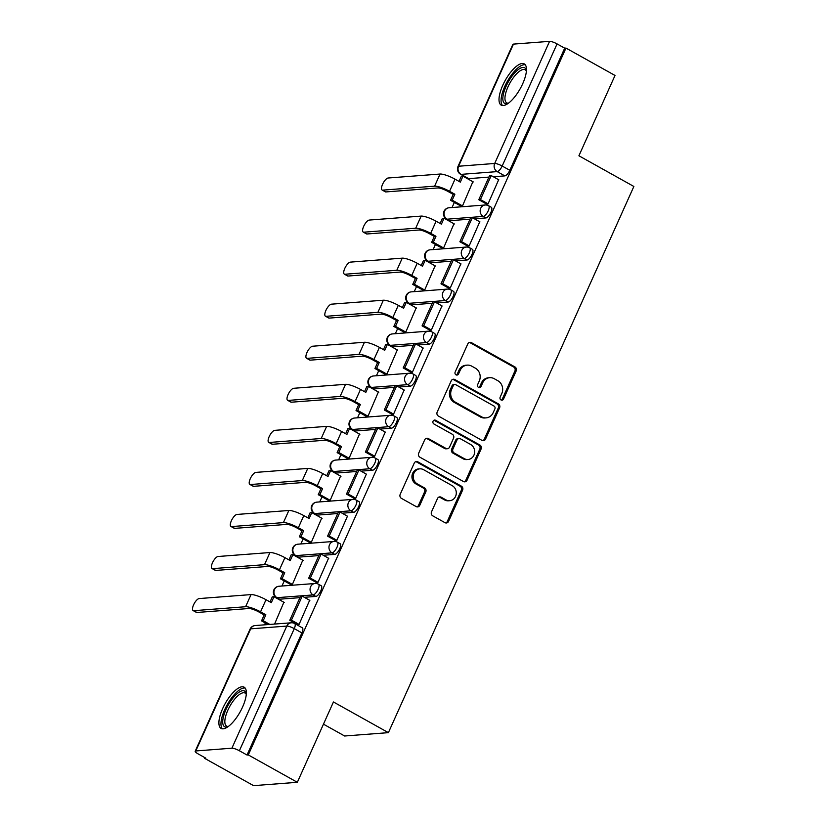 <?xml version="1.0" encoding="UTF-8"?>
<svg xmlns="http://www.w3.org/2000/svg" width="827" height="827" viewBox="0 0 827 827"><rect width="100%" height="100%" fill="white"/><g stroke="black" fill="none" stroke-linecap="round" stroke-linejoin="round"><path stroke-width="1.24" d="M501.017 399.958A2.078 1.881 85.6 0 0 503.54 399.048L516.182 370.93A2.977 2.698 85.6 0 0 514.952 366.94L471.411 342.626A2.977 2.698 85.6 0 0 467.793 343.929L455.16 372.036A2.078 1.881 85.6 0 0 457.011 375.065A2.078 1.881 85.6 0 0 458.551 373.928L460.184 370.289A9.51 8.621 85.6 0 1 467.203 365.131A9.51 8.621 85.6 0 1 471.731 366.144L475.36 368.17A9.51 8.621 85.6 0 1 479.298 380.958L477.655 384.596A2.078 1.881 85.6 0 0 479.515 387.615A2.078 1.881 85.6 0 0 481.045 386.488L482.679 382.849A9.51 8.621 85.6 0 1 489.698 377.691A9.51 8.621 85.6 0 1 494.226 378.704L497.854 380.73A9.51 8.621 85.6 0 1 501.793 393.518L500.159 397.156A2.078 1.881 85.6 0 0 501.017 399.958M501.358 400.103A2.078 1.881 85.6 0 0 502.268 399.152L514.901 371.034A2.977 2.698 85.6 0 0 513.67 367.033L470.129 342.729A2.977 2.698 85.6 0 0 469.354 342.44M456.37 374.982A2.078 1.881 85.6 0 0 457.269 374.031L458.913 370.393L460.184 370.289M478.864 387.543A2.078 1.881 85.6 0 0 479.774 386.591L481.407 382.953L482.679 382.849M522.695 83.754A23.621 8.559 -60.8 0 0 524.256 63.896A23.621 8.559 -60.8 0 0 502.785 85.274A23.621 8.559 -60.8 0 0 501.224 105.143A23.621 8.559 -60.8 0 0 522.695 83.754M242.58 707.033A23.621 8.559 -60.8 0 0 244.141 687.175A23.621 8.559 -60.8 0 0 222.67 708.553A23.621 8.559 -60.8 0 0 221.109 728.422A23.621 8.559 -60.8 0 0 242.58 707.033M431.518 511.851A2.977 2.698 85.6 0 0 432.748 515.841L444.967 522.664A2.977 2.698 85.6 0 0 448.575 521.372L462.603 490.142A2.977 2.698 85.6 0 0 461.373 486.142L417.831 461.838A2.977 2.698 85.6 0 0 414.224 463.13L400.185 494.36A2.977 2.698 85.6 0 0 401.415 498.361L416.177 506.589A2.977 2.698 85.6 0 0 419.785 505.297L425.791 491.931A2.977 2.698 85.6 0 0 424.561 487.94L417.242 483.857A7.95 7.205 85.6 0 1 413.335 475.184A7.95 7.205 85.6 0 1 419.816 468.847A7.95 7.205 85.6 0 1 423.6 469.695L452.266 485.697A7.95 7.205 85.6 0 1 456.173 494.37A7.95 7.205 85.6 0 1 449.692 500.707A7.95 7.205 85.6 0 1 445.908 499.859L441.132 497.192A2.977 2.698 85.6 0 0 437.524 498.485L431.518 511.851M565.968 48.069L615.019 75.453L578.91 155.786L633.864 186.468L388.401 732.65L333.446 701.968L297.338 782.301L248.296 754.927L565.968 48.069L564.696 48.173L557.057 43.903L502.175 166.031A6.058 2.192 119.2 0 1 497.192 171.613L461.084 174.373A6.058 2.192 119.2 0 1 460.556 174.27L468.196 178.539A6.058 2.192 -60.8 0 0 468.723 178.642L461.084 174.373A6.058 5.489 85.6 0 1 458.582 166.237L494.691 163.467L549.573 41.35A6.058 1.323 24.2 0 1 557.057 43.903M481.945 440.367A2.977 2.698 85.6 0 0 485.552 439.075L499.591 407.845A2.977 2.698 85.6 0 0 498.361 403.855L454.819 379.541A2.977 2.698 85.6 0 0 451.211 380.844L437.173 412.063A2.977 2.698 85.6 0 0 438.403 416.064L481.945 440.367M481.097 448.999L467.059 480.218A2.977 2.698 85.6 0 1 463.451 481.521L419.909 457.207A2.977 2.698 85.6 0 1 418.679 453.206L424.685 439.85A2.977 2.698 85.6 0 1 428.293 438.548L445.96 448.41A2.977 2.698 85.6 0 0 449.568 447.118L453.547 438.248A2.977 2.698 85.6 0 0 452.317 434.258L433.937 423.993A2.078 1.881 85.6 0 1 434.609 420.064A2.078 1.881 85.6 0 1 435.602 420.281L479.867 444.998A2.977 2.698 85.6 0 1 481.097 448.999L479.825 449.092L465.787 480.322L467.059 480.218M297.338 782.301L253.579 785.65L204.527 758.276L204.817 757.625M454.343 202.419L452.049 207.525M435.436 244.482L433.141 249.578M416.539 286.535L414.244 291.631M397.642 328.588L395.347 333.695M378.735 370.641L376.44 375.747M359.838 412.694L357.543 417.8M340.941 454.757L338.646 459.853M322.034 496.81L319.739 501.917M303.137 538.863L300.842 543.97M284.24 580.916L281.945 586.023M265.333 622.979L264.495 624.84M323.471 724.173L344.642 735.999L388.401 732.65M248.296 754.927L247.025 755.02L239.385 750.761A6.058 1.323 -155.8 0 0 231.901 748.197L195.792 750.957A6.058 1.323 -155.8 0 0 195.193 751.236A6.058 1.323 -155.8 0 0 198.17 753.914L205.809 758.173L204.527 758.276M564.696 48.173L509.814 170.29A6.058 2.192 119.2 0 1 504.832 175.882L493.326 176.761M488.943 177.092L468.723 178.642M513.464 44.11L458.582 166.237A6.058 1.323 -155.8 0 0 457.982 166.506L512.864 44.379A6.058 1.323 24.2 0 1 513.464 44.11L549.573 41.35M460.639 205.944L462.5 205.933L472.879 181.702M486.224 203.866L488.013 203.98L498.66 179.738M467.317 245.919L469.116 246.032L479.753 221.791M441.742 247.997L443.592 247.986L453.982 223.766M448.42 287.972L450.219 288.085L460.856 263.844M422.845 290.05L424.696 290.039L435.074 265.818M429.523 330.025L431.312 330.149L441.959 305.907M403.938 332.103L405.799 332.092L416.177 307.871M410.616 372.078L412.415 372.202L423.052 347.96M385.041 374.166L386.891 374.155L397.28 349.924M391.719 414.141L393.518 414.255L404.155 390.013M366.144 416.219L367.994 416.208L378.373 391.988M372.822 456.194L374.61 456.308L385.258 432.066M347.237 458.272L349.097 458.261L359.476 434.041M353.915 498.247L355.713 498.371L366.351 474.119M328.34 500.325L330.19 500.314L340.579 476.094M335.018 540.3L336.816 540.424L347.454 516.182M309.443 542.388L311.293 542.367L321.672 518.147M316.121 582.363L317.919 582.477L328.557 558.235M290.535 584.441L292.396 584.431L302.775 560.199M297.224 624.416L299.012 624.53L309.649 600.288M274.574 624.065L283.878 602.263M315.831 596.432L313.123 594.923A6.058 2.192 119.2 0 0 317.795 589.971A6.058 2.192 119.2 0 0 318.498 584.244L321.207 585.754A6.058 2.192 -60.8 0 1 320.504 591.481A6.058 2.192 -60.8 0 1 315.831 596.432L304.315 597.311M299.943 597.652L279.722 599.193L277.004 597.683A6.058 2.192 119.2 0 1 276.476 597.58L279.195 599.089A6.058 2.192 -60.8 0 0 279.722 599.193M334.728 554.379L332.02 552.86A6.058 2.192 119.2 0 0 336.692 547.908A6.058 2.192 119.2 0 0 337.395 542.181L340.104 543.701A6.058 2.192 -60.8 0 1 339.401 549.428A6.058 2.192 -60.8 0 1 334.728 554.379L323.223 555.258M318.84 555.589L298.619 557.14L295.911 555.62A6.058 2.192 119.2 0 1 295.384 555.517L298.092 557.036A6.058 2.192 -60.8 0 0 298.619 557.14M353.636 512.327L350.917 510.807A6.058 2.192 119.2 0 0 355.589 505.855A6.058 2.192 119.2 0 0 356.292 500.128L359.011 501.638A6.058 2.192 -60.8 0 1 358.308 507.375A6.058 2.192 -60.8 0 1 353.636 512.327L342.12 513.205M337.736 513.536L317.516 515.087L314.808 513.567A6.058 2.192 119.2 0 1 314.281 513.464L316.989 514.983A6.058 2.192 -60.8 0 0 317.516 515.087M372.532 470.263L369.824 468.754A6.058 2.192 119.2 0 0 374.497 463.802A6.058 2.192 119.2 0 0 375.2 458.075L377.908 459.585A6.058 2.192 -60.8 0 1 377.205 465.312A6.058 2.192 -60.8 0 1 372.532 470.263L361.017 471.152M356.644 471.483L336.424 473.023L333.705 471.514A6.058 2.192 119.2 0 1 333.178 471.411L335.896 472.92A6.058 2.192 -60.8 0 0 336.424 473.023M391.429 428.21L388.721 426.701A6.058 2.192 119.2 0 0 393.394 421.749A6.058 2.192 119.2 0 0 394.097 416.022L396.805 417.532A6.058 2.192 -60.8 0 1 396.102 423.259A6.058 2.192 -60.8 0 1 391.429 428.21L379.924 429.089M375.541 429.43L355.321 430.97L352.612 429.461A6.058 2.192 119.2 0 1 352.085 429.358L354.793 430.867A6.058 2.192 -60.8 0 0 355.321 430.97M410.337 386.157L407.618 384.648A6.058 2.192 119.2 0 0 412.291 379.696A6.058 2.192 119.2 0 0 412.993 373.959L415.712 375.479A6.058 2.192 -60.8 0 1 415.009 381.206A6.058 2.192 -60.8 0 1 410.337 386.157L398.821 387.036M394.438 387.367L374.217 388.917L371.509 387.408A6.058 2.192 119.2 0 1 370.982 387.305L373.69 388.814A6.058 2.192 -60.8 0 0 374.217 388.917M429.234 344.104L426.525 342.585A6.058 2.192 119.2 0 0 431.198 337.633A6.058 2.192 119.2 0 0 431.901 331.906L434.609 333.426A6.058 2.192 -60.8 0 1 433.906 339.153A6.058 2.192 -60.8 0 1 429.234 344.104L417.718 344.983M413.345 345.314L393.125 346.864L390.406 345.345A6.058 2.192 119.2 0 1 389.879 345.241L392.598 346.761A6.058 2.192 -60.8 0 0 393.125 346.864M448.131 302.041L445.422 300.532A6.058 2.192 119.2 0 0 450.095 295.58A6.058 2.192 119.2 0 0 450.798 289.853L453.506 291.362A6.058 2.192 -60.8 0 1 452.803 297.1A6.058 2.192 -60.8 0 1 448.131 302.041L436.625 302.93M432.242 303.261L412.022 304.812L409.313 303.292A6.058 2.192 119.2 0 1 408.786 303.189L411.495 304.698A6.058 2.192 -60.8 0 0 412.022 304.812M467.038 259.988L464.319 258.479A6.058 2.192 119.2 0 0 468.992 253.527A6.058 2.192 119.2 0 0 469.695 247.8L472.413 249.309A6.058 2.192 -60.8 0 1 471.71 255.036A6.058 2.192 -60.8 0 1 467.038 259.988L455.522 260.867M451.139 261.208L430.919 262.748L428.21 261.239A6.058 2.192 119.2 0 1 427.683 261.136L430.391 262.645A6.058 2.192 -60.8 0 0 430.919 262.748M485.935 217.935L483.226 216.426A6.058 2.192 119.2 0 0 487.899 211.474A6.058 2.192 119.2 0 0 488.602 205.747L491.31 207.257A6.058 2.192 -60.8 0 1 490.607 212.984A6.058 2.192 -60.8 0 1 485.935 217.935L474.419 218.814M470.046 219.155L449.826 220.695L447.107 219.186A6.058 2.192 119.2 0 1 446.58 219.083L449.299 220.592A6.058 2.192 -60.8 0 0 449.826 220.695M247.025 755.02L301.907 632.903A6.058 2.192 -60.8 0 0 302.31 627.807L294.67 623.548A6.058 2.192 119.2 0 1 294.267 628.634L239.385 750.761M489.698 377.691L488.426 377.784A9.51 8.621 85.6 0 0 481.407 382.953M467.203 365.131L465.921 365.224A9.51 8.621 85.6 0 0 458.913 370.393M482.72 440.646A2.977 2.698 85.6 0 0 484.281 439.168L498.309 407.949A2.977 2.698 85.6 0 0 497.079 403.948L453.537 379.645A2.977 2.698 85.6 0 0 452.772 379.355M494.897 408.869A2.078 1.881 85.6 0 0 494.029 406.067L455.811 384.731A2.078 1.881 85.6 0 0 453.289 385.64L451.563 389.476A9.51 8.621 85.6 0 0 455.501 402.263L481.624 416.849A9.51 8.621 85.6 0 0 486.152 417.862A9.51 8.621 85.6 0 0 493.171 412.704L494.897 408.869M454.819 384.514L453.547 384.607A2.078 1.881 85.6 0 0 452.007 385.733L453.289 385.64M486.152 417.862L484.88 417.966A9.51 8.621 85.6 0 1 480.342 416.953L454.219 402.367A9.51 8.621 85.6 0 1 450.281 389.579L452.007 385.733M464.226 481.8A2.977 2.698 85.6 0 0 465.787 480.322M447.376 448.73L446.094 448.823A2.977 2.698 85.6 0 1 444.678 448.513L427.021 438.651A2.977 2.698 85.6 0 0 426.246 438.372M479.825 449.092A2.977 2.698 85.6 0 0 478.595 445.091L434.32 420.385A2.078 1.881 85.6 0 0 433.979 420.24M464.278 458.644A7.95 7.205 85.6 0 0 468.072 459.492A7.95 7.205 85.6 0 0 474.543 453.155A7.95 7.205 85.6 0 0 470.646 444.481L460.546 438.848A2.977 2.698 85.6 0 0 456.938 440.14L452.948 449.009A2.977 2.698 85.6 0 0 454.178 453L464.278 458.644L463.006 458.737A7.95 7.205 85.6 0 0 466.79 459.585L468.072 459.492M459.13 438.527L457.848 438.62A2.977 2.698 85.6 0 0 455.656 440.243L456.938 440.14M463.006 458.737L452.907 453.103A2.977 2.698 85.6 0 1 451.676 449.102L455.656 440.243M449.692 500.707L448.42 500.8A7.95 7.205 85.6 0 1 444.637 499.953L439.85 497.285A2.977 2.698 85.6 0 0 439.085 497.006M419.816 468.847L418.545 468.94A7.95 7.205 85.6 0 0 412.063 475.287A7.95 7.205 85.6 0 0 415.971 483.95L417.242 483.857M416.942 506.879A2.977 2.698 85.6 0 0 418.503 505.39L424.509 492.034A2.977 2.698 85.6 0 0 423.279 488.033L415.971 483.95M445.732 522.943A2.977 2.698 85.6 0 0 447.293 521.465L461.332 490.246A2.977 2.698 85.6 0 0 460.101 486.245L416.56 461.931A2.977 2.698 85.6 0 0 415.785 461.652M385.93 191.926A6.812 2.471 119.2 0 1 385.341 191.812L382.136 190.024A6.812 2.471 -60.8 0 0 382.736 190.138L434.599 186.168A12.116 2.636 24.2 0 1 449.568 191.285L454.86 194.242L453.206 194.366L447.903 191.409A8.177 1.778 -155.8 0 0 437.803 187.956L385.93 191.926L382.736 190.138M459.037 181.392L461.321 176.306L462.986 176.182L460.319 182.116L455.015 179.149A12.116 2.636 24.2 0 0 440.057 174.042L388.183 178.001A6.812 2.471 -60.8 0 0 382.922 183.573A6.812 2.471 -60.8 0 0 382.136 190.024M460.846 206.057L450.539 200.299L452.193 200.175L454.86 194.242M450.539 200.299L453.206 194.366M486.627 204.083L478.781 199.71L480.435 199.576L491.217 175.582L498.857 179.852M480.435 199.576L488.075 203.845M478.781 199.71L489.563 175.717L491.217 175.582M462.986 176.182L473.282 181.93M452.193 200.175L462.5 205.923M508.14 103.427A20.437 7.402 119.2 0 1 508.047 103.468A20.437 7.402 119.2 0 1 503.323 101.7A20.437 7.402 119.2 0 1 511.344 77.087A20.437 7.402 119.2 0 1 526.096 69.53A20.437 7.402 119.2 0 1 526.406 70.574A20.437 7.402 119.2 0 1 526.427 70.667M526.385 71.163A18.928 6.854 -60.8 0 0 525.166 69.778A18.928 6.854 -60.8 0 0 511.344 80.622A18.928 6.854 -60.8 0 0 505.4 101.204A18.928 6.854 -60.8 0 0 506.713 102.827A18.928 6.854 -60.8 0 0 508.533 103.137M525.279 64.795A23.466 8.497 -60.8 0 0 508.336 79.65A23.466 8.497 -60.8 0 0 501.638 104.088A23.466 8.497 -60.8 0 0 502.537 105.536M228.025 726.706A20.437 7.402 119.2 0 1 227.932 726.747A20.437 7.402 119.2 0 1 223.207 724.99A20.437 7.402 119.2 0 1 231.229 700.366A20.437 7.402 119.2 0 1 245.981 692.809A20.437 7.402 119.2 0 1 246.291 693.853A20.437 7.402 119.2 0 1 246.312 693.956M246.27 694.442A18.928 6.854 -60.8 0 0 245.05 693.057A18.928 6.854 -60.8 0 0 231.229 703.911A18.928 6.854 -60.8 0 0 225.285 724.483A18.928 6.854 -60.8 0 0 226.608 726.106A18.928 6.854 -60.8 0 0 228.417 726.416M245.164 688.074A23.466 8.497 -60.8 0 0 228.231 702.94A23.466 8.497 -60.8 0 0 221.522 727.367A23.466 8.497 -60.8 0 0 222.422 728.814M367.033 233.979A6.812 2.471 119.2 0 1 366.444 233.865L363.239 232.077A6.812 2.471 -60.8 0 0 363.828 232.191L415.702 228.231A12.116 2.636 24.2 0 1 430.66 233.338L435.963 236.295L434.299 236.429L429.006 233.462A8.177 1.778 -155.8 0 0 418.907 230.02L367.033 233.979L363.828 232.191M440.129 223.455L442.424 218.359L444.078 218.235L441.411 224.169L436.118 221.212A12.116 2.636 24.2 0 0 421.15 216.095L369.287 220.065A6.812 2.471 -60.8 0 0 364.025 225.626A6.812 2.471 -60.8 0 0 363.239 232.077M441.949 248.11L431.642 242.352L433.296 242.228L435.963 236.295M431.642 242.352L434.299 236.429M467.72 246.136L459.874 241.763L461.538 241.639L472.32 217.646L479.96 221.905M461.538 241.639L469.178 245.898M459.874 241.763L470.666 217.77L472.32 217.646M444.078 218.235L454.385 223.983M433.296 242.228L443.603 247.976M348.136 276.032A6.812 2.471 119.2 0 1 347.536 275.918L344.332 274.13A6.812 2.471 -60.8 0 0 344.931 274.244L396.805 270.284A12.116 2.636 24.2 0 1 411.763 275.391L417.066 278.358L415.402 278.482L410.109 275.525A8.177 1.778 -155.8 0 0 400.01 272.073L348.136 276.032L344.931 274.244M421.232 265.508L423.517 260.422L425.181 260.288L422.514 266.222L417.211 263.265A12.116 2.636 24.2 0 0 402.253 258.148L350.379 262.118A6.812 2.471 -60.8 0 0 345.128 267.69A6.812 2.471 -60.8 0 0 344.332 274.13M423.052 290.163L412.735 284.416L414.399 284.281L417.066 278.358M412.735 284.416L415.402 278.482M448.823 288.199L440.977 283.816L442.641 283.692L453.423 259.699L461.063 263.958M442.641 283.692L450.281 287.951M440.977 283.816L451.759 259.823L453.423 259.699M425.181 260.288L435.478 266.046M414.399 284.281L424.696 290.039M329.229 318.095A6.812 2.471 119.2 0 1 328.639 317.971L325.435 316.183A6.812 2.471 -60.8 0 0 326.034 316.307L377.898 312.337A12.116 2.636 24.2 0 1 392.866 317.454L398.159 320.411L396.505 320.535L391.202 317.578A8.177 1.778 -155.8 0 0 381.102 314.126L329.229 318.095L326.034 316.307M402.335 307.561L404.62 302.475L406.284 302.351L403.617 308.275L398.314 305.318A12.116 2.636 24.2 0 0 383.356 300.211L331.482 304.171A6.812 2.471 -60.8 0 0 326.22 309.743A6.812 2.471 -60.8 0 0 325.435 316.183M404.145 332.227L393.838 326.469L395.492 326.345L398.159 320.411M393.838 326.469L396.505 320.535M429.926 330.252L422.08 325.869L423.734 325.745L434.516 301.752L442.156 306.021M423.734 325.745L431.374 330.014M422.08 325.869L432.862 301.876L434.516 301.752M406.284 302.351L416.581 308.099M395.492 326.345L405.799 332.092M310.332 360.148A6.812 2.471 119.2 0 1 309.743 360.034L306.538 358.246A6.812 2.471 -60.8 0 0 307.127 358.36L359.001 354.39A12.116 2.636 24.2 0 1 373.959 359.507L379.262 362.464L377.598 362.588L372.305 359.631A8.177 1.778 -155.8 0 0 362.205 356.179L310.332 360.148L307.127 358.36M383.428 349.614L385.723 344.528L387.377 344.404L384.71 350.338L379.417 347.371A12.116 2.636 24.2 0 0 364.449 342.264L312.585 346.224A6.812 2.471 -60.8 0 0 307.324 351.795A6.812 2.471 -60.8 0 0 306.538 358.246M385.248 374.28L374.941 368.522L376.595 368.397L379.262 362.464M374.941 368.522L377.598 362.588M411.019 372.305L403.183 367.932L404.837 367.798L415.619 343.805L423.259 348.074M404.837 367.798L412.477 372.067M403.183 367.932L413.965 343.939L415.619 343.805M387.377 344.404L397.684 350.152M376.595 368.397L386.902 374.145M291.435 402.201A6.812 2.471 119.2 0 1 290.835 402.087L287.631 400.299A6.812 2.471 -60.8 0 0 288.23 400.413L340.104 396.453A12.116 2.636 24.2 0 1 355.062 401.56L360.365 404.517L358.701 404.651L353.408 401.684A8.177 1.778 -155.8 0 0 343.308 398.242L291.435 402.201L288.23 400.413M364.531 391.678L366.816 386.581L368.48 386.457L365.813 392.391L360.51 389.434A12.116 2.636 24.2 0 0 345.552 384.317L293.678 388.287A6.812 2.471 -60.8 0 0 288.427 393.848A6.812 2.471 -60.8 0 0 287.631 400.299M366.351 416.332L356.034 410.574L357.698 410.45L360.365 404.517M356.034 410.574L358.701 404.651M392.122 414.358L384.276 409.985L385.94 409.851L396.722 385.868L404.362 390.127M385.94 409.851L393.58 414.12M384.276 409.985L395.058 385.992L396.722 385.868M368.48 386.457L378.776 392.205M357.698 410.45L367.994 416.198M272.528 444.254A6.812 2.471 119.2 0 1 271.938 444.14L268.734 442.352A6.812 2.471 -60.8 0 0 269.333 442.466L321.196 438.506A12.116 2.636 24.2 0 1 336.165 443.613L341.458 446.57L339.804 446.704L334.501 443.748A8.177 1.778 -155.8 0 0 324.401 440.295L272.528 444.254L269.333 442.466M345.634 433.73L347.919 428.644L349.583 428.51L346.916 434.444L341.613 431.487A12.116 2.636 24.2 0 0 326.655 426.37L274.781 430.34A6.812 2.471 -60.8 0 0 269.519 435.912A6.812 2.471 -60.8 0 0 268.734 442.352M347.443 458.385L337.137 452.627L338.791 452.503L341.458 446.57M337.137 452.627L339.804 446.704M373.225 456.421L365.379 452.038L367.033 451.914L377.815 427.921L385.454 432.18M367.033 451.914L374.672 456.173M365.379 452.038L376.161 428.045L377.815 427.921M349.583 428.51L359.879 434.268M338.791 452.503L349.097 458.261M253.631 486.317A6.812 2.471 119.2 0 1 253.041 486.193L249.837 484.405A6.812 2.471 -60.8 0 0 250.426 484.529L302.3 480.559A12.116 2.636 24.2 0 1 317.258 485.676L322.561 488.633L320.897 488.757L315.604 485.8A8.177 1.778 -155.8 0 0 305.504 482.348L253.631 486.317L250.426 484.529M326.727 475.783L329.022 470.697L330.676 470.563L328.009 476.497L322.716 473.54A12.116 2.636 24.2 0 0 307.747 468.423L255.884 472.393A6.812 2.471 -60.8 0 0 250.622 477.965A6.812 2.471 -60.8 0 0 249.837 484.405M328.546 500.438L318.24 494.691L319.894 494.556L322.561 488.633M318.24 494.691L320.897 488.757M354.318 498.474L346.482 494.091L348.136 493.967L358.918 469.974L366.557 474.243M348.136 493.967L355.775 498.226M346.482 494.091L357.264 470.098L358.918 469.974M330.676 470.563L340.982 476.321M319.894 494.556L330.2 500.314M234.734 528.37A6.812 2.471 119.2 0 1 234.134 528.246L230.929 526.458A6.812 2.471 -60.8 0 0 231.529 526.582L283.403 522.612A12.116 2.636 24.2 0 1 298.361 527.729L303.664 530.686L302 530.81L296.707 527.853A8.177 1.778 -155.8 0 0 286.607 524.401L234.734 528.37L231.529 526.582M307.83 517.836L310.115 512.75L311.779 512.626L309.112 518.55L303.809 515.593A12.116 2.636 24.2 0 0 288.85 510.486L236.977 514.446A6.812 2.471 -60.8 0 0 231.725 520.018A6.812 2.471 -60.8 0 0 230.929 526.458M309.649 542.502L299.333 536.744L300.997 536.62L303.664 530.686M299.333 536.744L302 530.81M335.421 540.527L327.575 536.144L329.239 536.02L340.021 512.027L347.66 516.296M329.239 536.02L336.878 540.289M327.575 536.144L338.357 512.151L340.021 512.027M311.779 512.626L322.075 518.374M300.997 536.62L311.293 542.367M215.826 570.423A6.812 2.471 119.2 0 1 215.237 570.31L212.032 568.521A6.812 2.471 -60.8 0 0 212.632 568.635L264.495 564.665A12.116 2.636 24.2 0 1 279.464 569.782L284.757 572.739L283.103 572.863L277.8 569.906A8.177 1.778 -155.8 0 0 267.7 566.454L215.826 570.423L212.632 568.635M288.933 559.889L291.218 554.803L292.882 554.679L290.215 560.613L284.912 557.646A12.116 2.636 24.2 0 0 269.953 552.539L218.08 556.499A6.812 2.471 -60.8 0 0 212.818 562.071A6.812 2.471 -60.8 0 0 212.032 568.521M290.742 584.555L280.436 578.797L282.09 578.673L284.757 572.739M280.436 578.797L283.103 572.863M316.524 582.58L308.678 578.207L310.332 578.073L321.114 554.08L328.753 558.349M310.332 578.073L317.971 582.342M308.678 578.207L319.46 554.214L321.114 554.08M292.882 554.679L303.178 560.427M282.09 578.673L292.396 584.42M196.929 612.476A6.812 2.471 119.2 0 1 196.34 612.362L193.136 610.574A6.812 2.471 -60.8 0 0 193.725 610.688L245.598 606.729A12.116 2.636 24.2 0 1 260.557 611.835L265.86 614.792L264.195 614.926L258.903 611.97A8.177 1.778 -155.8 0 0 248.803 608.517L196.929 612.476L193.725 610.688M270.026 601.953L272.321 596.856L273.975 596.732L271.308 602.666L266.015 599.709A12.116 2.636 24.2 0 0 251.046 594.592L199.183 598.562A6.812 2.471 -60.8 0 0 193.921 604.134A6.812 2.471 -60.8 0 0 193.136 610.574M268.165 624.561L261.539 620.85L263.193 620.726L265.86 614.792M261.539 620.85L264.195 614.926M297.617 624.643L289.781 620.26L291.435 620.136L302.217 596.143L309.856 600.402M291.435 620.136L299.074 624.395M289.781 620.26L300.563 596.267L302.217 596.143M273.975 596.732L284.281 602.48M263.193 620.726L269.829 624.426M502.268 399.152L503.54 399.048M457.269 374.031L458.551 373.928M479.774 386.591L481.045 386.488M231.901 748.197L286.783 626.08L250.674 628.84L195.792 750.957M504.832 175.882L497.192 171.613A6.058 5.489 85.6 0 1 494.691 163.467A6.058 1.323 24.2 0 1 502.175 166.031L509.814 170.29M318.498 584.244A6.058 6.058 0 0 0 315.087 583.49A6.058 5.489 -94.4 0 0 310.611 586.777A6.058 5.489 -94.4 0 0 313.123 594.923L277.004 597.683A6.058 5.489 -94.4 0 1 274.502 589.537A6.058 5.489 85.6 0 1 278.968 586.25A6.058 6.058 0 0 0 276.476 597.58M337.395 542.181A6.058 6.058 0 0 0 333.984 541.437A6.058 5.489 -94.4 0 0 329.518 544.724A6.058 5.489 -94.4 0 0 332.02 552.86L295.911 555.62A6.058 5.489 -94.4 0 1 293.399 547.484A6.058 5.489 85.6 0 1 297.875 544.197A6.058 6.058 0 0 0 295.384 555.517M356.292 500.128A6.058 6.058 0 0 0 352.881 499.374A6.058 5.489 -94.4 0 0 348.415 502.661A6.058 5.489 -94.4 0 0 350.917 510.807L314.808 513.567A6.058 5.489 -94.4 0 1 312.306 505.421A6.058 5.489 85.6 0 1 316.772 502.144A6.058 6.058 0 0 0 314.281 513.464M375.2 458.075A6.058 6.058 0 0 0 371.788 457.321A6.058 5.489 -94.4 0 0 367.312 460.608A6.058 5.489 -94.4 0 0 369.824 468.754L333.705 471.514A6.058 5.489 -94.4 0 1 331.203 463.368A6.058 5.489 85.6 0 1 335.669 460.081A6.058 6.058 0 0 0 333.178 471.411M394.097 416.022A6.058 6.058 0 0 0 390.685 415.268A6.058 5.489 -94.4 0 0 386.219 418.555A6.058 5.489 -94.4 0 0 388.721 426.701L352.612 429.461A6.058 5.489 -94.4 0 1 350.1 421.315A6.058 5.489 85.6 0 1 354.576 418.028A6.058 6.058 0 0 0 352.085 429.358M412.993 373.959A6.058 6.058 0 0 0 409.582 373.215A6.058 5.489 -94.4 0 0 405.116 376.502A6.058 5.489 -94.4 0 0 407.618 384.648L371.509 387.408A6.058 5.489 -94.4 0 1 369.007 379.262A6.058 5.489 85.6 0 1 373.473 375.975A6.058 6.058 0 0 0 370.982 387.305M431.901 331.906A6.058 6.058 0 0 0 428.489 331.162A6.058 5.489 -94.4 0 0 424.013 334.449A6.058 5.489 -94.4 0 0 426.525 342.585L390.406 345.345A6.058 5.489 -94.4 0 1 387.904 337.209A6.058 5.489 85.6 0 1 392.37 333.922A6.058 6.058 0 0 0 389.879 345.241M450.798 289.853A6.058 6.058 0 0 0 447.386 289.099A6.058 5.489 -94.4 0 0 442.921 292.386A6.058 5.489 -94.4 0 0 445.422 300.532L409.313 303.292A6.058 5.489 -94.4 0 1 406.801 295.146A6.058 5.489 85.6 0 1 411.277 291.859A6.058 6.058 0 0 0 408.786 303.189M469.695 247.8A6.058 6.058 0 0 0 466.283 247.046A6.058 5.489 -94.4 0 0 461.817 250.333A6.058 5.489 -94.4 0 0 464.319 258.479L428.21 261.239A6.058 5.489 -94.4 0 1 425.709 253.093A6.058 5.489 85.6 0 1 430.174 249.806A6.058 6.058 0 0 0 427.683 261.136M488.602 205.747A6.058 6.058 0 0 0 485.191 204.993A6.058 5.489 -94.4 0 0 480.714 208.28A6.058 5.489 -94.4 0 0 483.226 216.426L447.107 219.186A6.058 5.489 -94.4 0 1 444.606 211.04A6.058 5.489 85.6 0 1 449.071 207.753A6.058 6.058 0 0 0 446.58 219.083M301.907 632.903L294.267 628.634A6.058 1.323 24.2 0 0 286.783 626.08A6.058 5.489 -94.4 0 1 291.249 622.793L255.14 625.553A6.058 6.058 0 0 0 250.074 629.109L195.193 751.236M250.074 629.109A6.058 1.323 -155.8 0 1 250.674 628.84A6.058 5.489 -94.4 0 1 255.14 625.553M470.129 342.729L471.411 342.626M513.67 367.033L514.952 366.94M514.901 371.034L516.182 370.93M453.537 379.645L454.819 379.541M497.079 403.948L498.361 403.855M498.309 407.949L499.591 407.845M484.281 439.168L485.552 439.075M450.281 389.579L451.563 389.476M454.219 402.367L455.501 402.263M480.342 416.953L481.624 416.849M427.021 438.651L428.293 438.548M444.678 448.513L445.96 448.41M434.32 420.385L435.602 420.281M478.595 445.091L479.867 444.998M451.676 449.102L452.948 449.009M452.907 453.103L454.178 453M439.85 497.285L441.132 497.192M444.637 499.953L445.908 499.859M423.279 488.033L424.561 487.94M424.509 492.034L425.791 491.931M418.503 505.39L419.785 505.297M416.56 461.931L417.831 461.838M460.101 486.245L461.373 486.142M461.332 490.246L462.603 490.142M447.293 521.465L448.575 521.372M455.015 179.149L449.568 191.285M440.057 174.042L434.599 186.168M436.118 221.212L430.66 233.338M421.15 216.095L415.702 228.231M417.211 263.265L411.763 275.391M402.253 258.148L396.805 270.284M398.314 305.318L392.866 317.454M383.356 300.211L377.898 312.337M379.417 347.371L373.959 359.507M364.449 342.264L359.001 354.39M360.51 389.434L355.062 401.56M345.552 384.317L340.104 396.453M341.613 431.487L336.165 443.613M326.655 426.37L321.196 438.506M322.716 473.54L317.258 485.676M307.747 468.423L302.3 480.559M303.809 515.593L298.361 527.729M288.85 510.486L283.403 522.612M284.912 557.646L279.464 569.782M269.953 552.539L264.495 564.665M266.015 599.709L260.557 611.835M251.046 594.592L245.598 606.729M449.071 207.753L485.191 204.993M430.174 249.806L466.283 247.046M411.277 291.859L447.386 289.099M392.37 333.922L428.489 331.162M373.473 375.975L409.582 373.215M354.576 418.028L390.685 415.268M335.669 460.081L371.788 457.321M316.772 502.144L352.881 499.374M297.875 544.197L333.984 541.437M278.968 586.25L315.087 583.49M294.67 623.548A6.058 6.058 0 0 0 291.249 622.793M457.982 166.506A6.058 6.058 0 0 0 460.556 174.27"/></g></svg>
